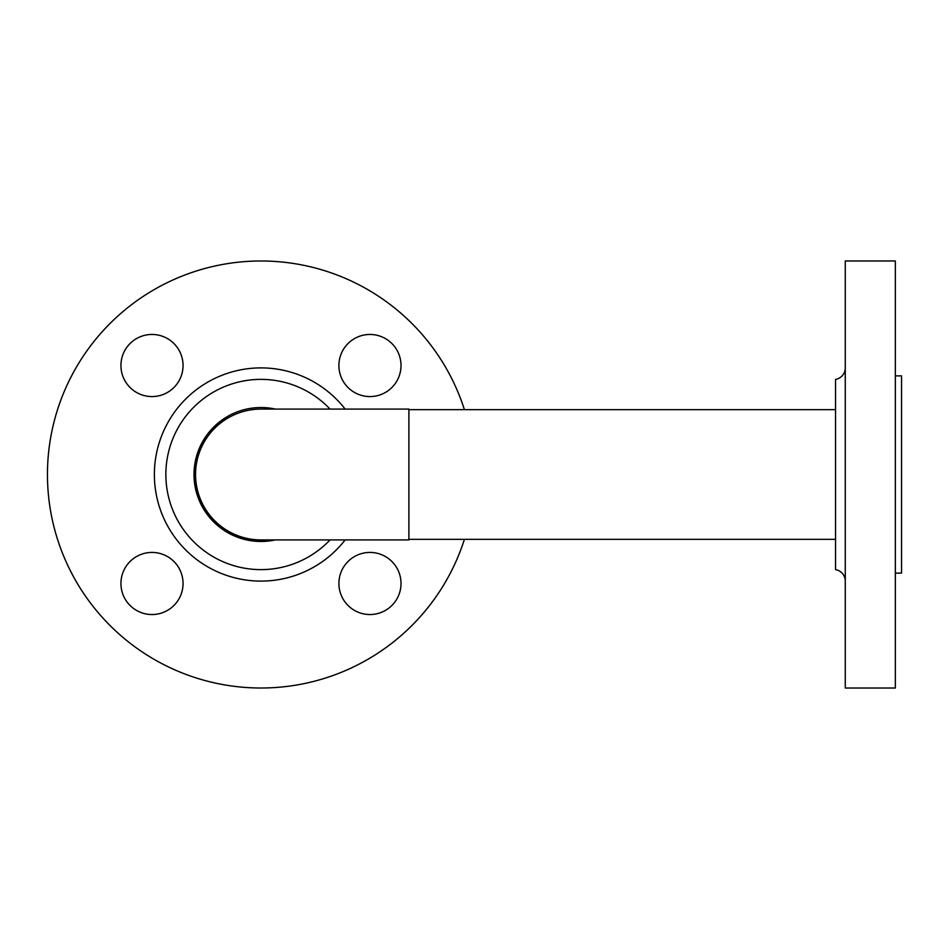 <?xml version="1.0" encoding="UTF-8"?>
<svg xmlns="http://www.w3.org/2000/svg" width="949" height="949" viewBox="0 0 949 949"><rect width="100%" height="100%" fill="white"/><g stroke="black" fill="none" stroke-linecap="round" stroke-linejoin="round"><path stroke-width="1.42" d="M195.553 474.5A65.422 65.422 0 0 1 260.975 409.078L408.889 409.078L408.889 539.922L260.975 539.922A65.422 65.422 0 0 1 195.553 474.5M845.262 367.904A11.649 11.649 0 0 1 835.547 379.386L835.547 569.614A11.649 11.649 0 0 1 845.262 581.096M845.262 260.975L845.262 688.025L895.334 688.025L895.334 260.975L845.262 260.975M895.334 573.113L901.55 573.113L901.55 375.887L895.334 375.887M183.05 365.519A31.056 31.056 0 0 1 151.994 396.575A31.056 31.056 0 0 1 120.938 365.519A31.056 31.056 0 0 1 151.994 334.463A31.056 31.056 0 0 1 183.05 365.519M369.956 396.575A31.056 31.056 0 0 1 338.9 365.519A31.056 31.056 0 0 1 369.956 334.463A31.056 31.056 0 0 1 401.012 365.519A31.056 31.056 0 0 1 369.956 396.575M338.9 583.481A31.056 31.056 0 0 1 369.956 552.425A31.056 31.056 0 0 1 401.012 583.481A31.056 31.056 0 0 1 369.956 614.537A31.056 31.056 0 0 1 338.9 583.481M151.994 552.425A31.056 31.056 0 0 1 183.05 583.481A31.056 31.056 0 0 1 151.994 614.537A31.056 31.056 0 0 1 120.938 583.481A31.056 31.056 0 0 1 151.994 552.425M330.027 539.922A95.114 95.114 0 0 1 165.861 474.5A95.114 95.114 0 0 1 330.027 409.078M275.317 539.922A66.964 66.964 0 0 1 194.011 474.5A66.964 66.964 0 0 1 275.317 409.078M464.417 539.329A213.525 213.525 0 0 1 47.45 474.5A213.525 213.525 0 0 1 464.417 409.671M202.671 506.244L198.875 497.964A66.383 66.383 0 0 1 196.218 489.115L194.592 475.52M195.055 466.647L196.799 457.525M204.415 509.257A66.383 66.383 0 0 0 213.24 520.645M234.498 535.378L224.605 530.04M222.837 528.842L215.008 522.401M240.405 537.62A66.383 66.383 0 0 0 248.602 539.72L241.354 537.917M249.694 539.922A66.383 66.383 0 0 0 251.058 540.147M251.568 540.218A66.383 66.383 0 0 0 252.505 540.349M255.269 540.645A66.383 66.383 0 0 0 257.76 540.811M248.602 539.72L257.986 540.823A66.383 66.383 0 0 0 261.687 540.883L260.453 540.883M261.687 540.883L262.47 540.871A66.383 66.383 0 0 0 263.17 540.847L265.447 540.74M259.753 540.871L257.713 540.811M256.325 540.728L255.328 540.645M224.605 420.134L224.106 419.292A66.383 66.383 0 0 0 272.28 539.922L270.892 540.147M272.28 539.922L271.284 540.076M271.034 540.123L270.299 540.23M224.106 419.292L227.404 417.228L227.89 418.07M229.444 532.923L220.678 527.253M345.139 539.922A106.596 106.596 0 0 1 154.379 474.5A106.596 106.596 0 0 1 345.139 409.078M408.889 539.329L835.547 539.329M408.889 409.671L835.547 409.671"/></g></svg>
